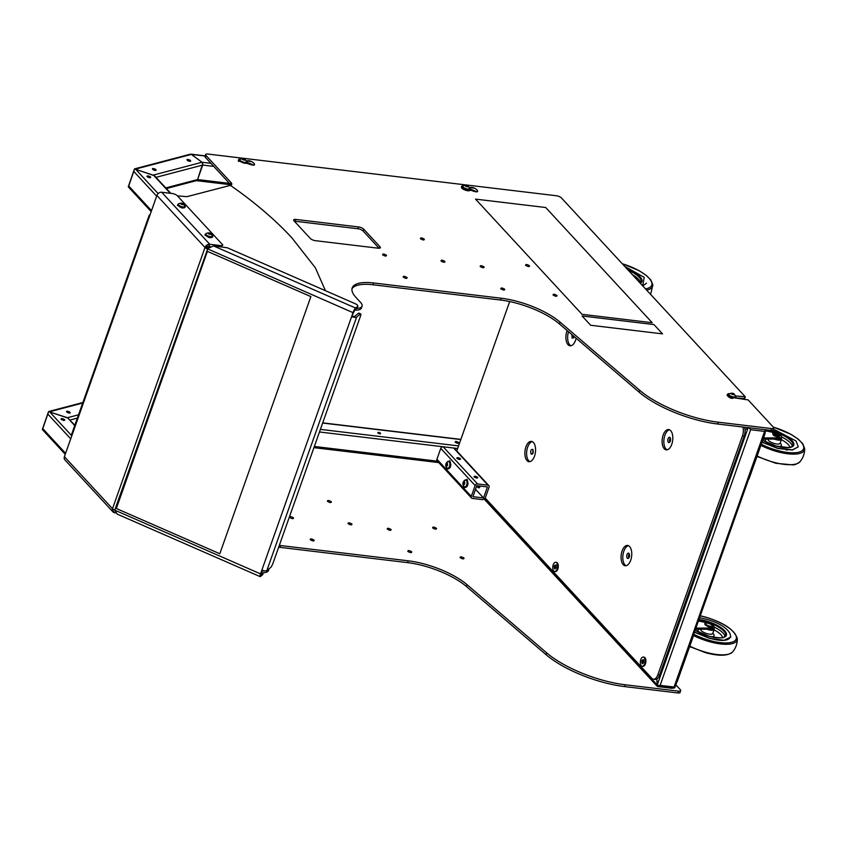 <?xml version="1.0" encoding="UTF-8"?>
<svg xmlns="http://www.w3.org/2000/svg" width="847" height="847" viewBox="0 0 847 847"><rect width="100%" height="100%" fill="white"/><g stroke="black" fill="none" stroke-linecap="round" stroke-linejoin="round"><path stroke-width="1.27" d="M748.833 427.576L745.053 429.747L748.833 427.576L750.643 429.715L764.587 431.388L766.101 429.641M750.643 429.715L660.12 685.371L657.388 685.795L656.774 679.04L658.003 686.621L671.946 688.293L674.667 687.87L674.064 687.033L764.587 431.388M660.12 685.371L674.064 687.033L674.667 687.859L657.388 685.795L658.003 686.621L657.314 685.879M674.837 687.605L766.08 429.8M748.515 479.561A4.087 2.107 -83.2 0 0 749.309 478.089L764.703 434.627A4.087 2.107 -83.2 0 0 765.095 432.722M676.689 682.386A4.087 2.107 -83.2 0 0 677.484 680.914L692.878 637.452A4.087 2.107 -83.2 0 0 693.28 635.546M377.804 432.933C379.625 434.013 380.568 434.13 380.61 433.272C378.789 432.192 377.857 432.086 377.804 432.933M458.82 442.632C456.459 441.234 455.252 441.086 455.199 442.198C457.549 443.584 458.756 443.733 458.82 442.632M48.237 412.415L42.35 429.461L48.671 411.61L42.35 429.461L43.144 429.874M68.332 418.185L48.671 411.61L42.784 428.656L65.59 453.325M69.475 411.854C66.564 410.827 65.812 411.028 67.231 412.447C70.142 413.474 70.894 413.283 69.475 411.854M48.671 411.61L67.464 417.719L74.843 425.194M62.011 418.524C60.253 418.884 60.846 419.53 63.8 420.461C65.547 420.101 64.954 419.456 62.011 418.524M487.978 485.183A2.043 1.609 -42.8 0 1 489.079 487.205L485.225 498.068L482.843 499.677L472.382 498.428A2.043 1.609 -42.8 0 1 471.281 496.406L475.135 485.543A2.043 1.609 -42.8 0 1 477.517 483.933L487.978 485.183L453.621 448.021A2.043 1.609 -42.8 0 1 454.479 448.444L488.835 485.606M476.829 485.67L487.427 486.93L483.531 497.941L472.933 496.681L476.829 485.67M471.525 498.004L437.168 460.842A2.043 1.609 -42.8 0 1 436.936 459.243L440.779 448.37A2.043 1.609 -42.8 0 1 443.161 446.771L453.621 448.021M476.766 478.1C478.523 477.729 477.93 477.083 474.987 476.162C473.229 476.522 473.822 477.168 476.766 478.1M459.593 459.519C461.34 459.148 460.747 458.502 457.803 457.581C456.046 457.941 456.649 458.587 459.593 459.519M467.428 485.966L468.063 483.002M450.255 467.385L450.89 464.421M475.548 489.301L483.531 497.941M477.496 486.93L478.237 487.734L480.27 486.072M202.486 162.793L202.708 165.059L197.584 179.553L195.615 180.379L197.584 179.553L202.772 163.492M190.014 154.281L191.422 154.387L202.031 162.264L191.062 154.207M134.165 169.749L128.278 186.795L134.599 168.945L128.278 186.795L129.072 187.208M154.27 175.53L134.599 168.945L128.712 185.991L151.528 210.659M155.403 169.188C152.492 168.161 151.74 168.362 153.159 169.781C156.081 170.808 156.822 170.618 155.403 169.188M189.961 160.104C187.049 159.077 186.298 159.278 187.716 160.697C190.628 161.724 191.38 161.523 189.961 160.104M205.969 246.837A2.043 1.609 -42.8 0 1 207.144 246.604L210.162 246.964M134.599 168.945L154.535 175.774L170.766 193.328M147.939 175.858C146.182 176.218 146.775 176.864 149.728 177.796C151.486 177.436 150.893 176.79 147.939 175.858M261.395 572.699A16.368 5.633 19.5 0 0 268.435 570.592L269.071 568.792A16.368 5.633 -160.5 0 1 267.027 570.444M278.663 547.204A40.921 14.081 -160.5 0 1 279.965 547.353L407.566 562.62A49.105 16.898 -160.5 0 1 466.464 586.537L546.061 654.689A65.473 22.52 19.5 0 0 624.588 686.578L677.918 692.962A4.087 1.408 19.5 0 0 680.056 692.465L680.692 690.654A4.087 1.408 -160.5 0 1 678.553 691.152L625.224 684.768A65.473 22.52 -160.5 0 1 546.696 652.878L467.099 584.726A49.105 16.898 19.5 0 0 408.212 560.809L280.611 545.542A40.921 14.081 19.5 0 0 279.309 545.394M675.821 684.842L680.321 689.702A4.087 1.408 -160.5 0 1 680.692 690.654M264.867 570.878A16.368 5.633 -160.5 0 1 262.03 570.889M432.616 527.893C435.157 529.396 436.47 529.555 436.533 528.359C433.971 526.845 432.669 526.696 432.616 527.893M460.101 557.622C462.642 559.126 463.944 559.285 464.018 558.088C461.477 556.585 460.165 556.426 460.101 557.622M387.206 529.068C389.747 530.571 391.06 530.73 391.123 529.534C388.572 528.03 387.27 527.872 387.206 529.068M407.82 551.365C410.361 552.869 411.674 553.027 411.737 551.831C409.186 550.328 407.883 550.169 407.82 551.365M327.429 501.286C329.97 502.8 331.272 502.959 331.346 501.763C328.795 500.249 327.493 500.101 327.429 501.286M348.032 523.594C350.584 525.098 351.886 525.256 351.96 524.06C349.409 522.546 348.106 522.398 348.032 523.594M289.61 517.39C292.151 518.904 293.464 519.052 293.528 517.866C290.976 516.352 289.674 516.194 289.61 517.39L289.388 516.945M310.224 539.687C312.765 541.201 314.078 541.36 314.142 540.164C311.59 538.65 310.288 538.491 310.224 539.687M230.956 185.175A8.184 2.816 -160.5 0 0 230.352 184.35L205.345 157.298A4.087 1.408 19.5 0 1 204.974 156.346L205.62 154.535A4.087 1.408 -160.5 0 1 207.759 154.038L556.31 195.742A4.087 1.408 -160.5 0 1 561.508 198.018L745.201 396.724L735.651 395.973M206.541 245.334L208.828 247.8M354.66 310.129A16.368 5.633 19.5 0 0 361.415 308.012L362.061 306.201A16.368 5.633 -160.5 0 1 356.735 308.35M351.971 288.816A40.921 14.081 -160.5 0 1 372.955 284.772L500.556 300.029A49.105 16.898 -160.5 0 1 559.443 323.956L639.04 392.097A65.473 22.52 19.5 0 0 717.568 423.998L770.897 430.371A4.087 1.408 19.5 0 0 773.036 429.884L773.682 428.074A4.087 1.408 -160.5 0 1 771.543 428.561L718.214 422.187A65.473 22.52 -160.5 0 1 639.686 390.287L560.089 322.146A49.105 16.898 19.5 0 0 501.191 298.218L373.601 282.962A40.921 14.081 19.5 0 0 352.204 287.885A40.921 14.081 19.5 0 0 355.92 297.371L360.568 302.4A16.368 5.633 -160.5 0 1 362.061 306.201M727.922 396.131L729.542 396.692M735.704 397.868L744.566 398.535M247.419 160.676L249.812 160.962M470.487 187.356L472.891 187.642M294.364 221.205A4.087 1.408 -160.5 0 1 295.19 221.247L357.932 228.754A4.087 1.408 -160.5 0 1 363.13 231.03L379.054 248.245M247.366 162.486L253.814 165.059M470.445 189.167L476.893 191.75M177.436 195.879L186.933 196.663L230.5 185.334A8.184 2.816 19.5 0 0 231.739 184.434A8.184 2.816 19.5 0 0 230.998 182.539L205.99 155.477A4.087 1.408 -160.5 0 1 205.62 154.535M727.668 394.215L727.001 395.136L727.552 395.74M727.827 396.025L728.716 396.999C730.834 398.418 732.359 398.746 733.29 397.974L733.809 397.804M735.111 397.963L748.155 399.922L773.311 427.121A4.087 1.408 -160.5 0 1 773.682 428.074M210.3 246.89L208.066 244.476M295.825 219.437L358.567 226.943A4.087 1.408 19.5 0 1 363.776 229.219L379.996 246.763A4.087 1.408 19.5 0 1 380.367 247.716A4.087 1.408 19.5 0 1 378.228 248.203L315.486 240.696A4.087 1.408 19.5 0 1 310.288 238.42L294.057 220.876A4.087 1.408 19.5 0 1 293.687 219.924A4.087 1.408 19.5 0 1 295.825 219.437L295.19 221.247M246.466 163.312L248.7 163.895C260.76 168.606 251.39 158.474 246.138 161.121M470.064 190.067L471.779 190.575C483.838 195.297 474.458 185.154 469.217 187.801M525.595 265.302C528.147 266.816 529.449 266.964 529.513 265.778C526.961 264.264 525.659 264.105 525.595 265.302M553.08 295.031C555.632 296.545 556.934 296.694 556.998 295.508C554.457 293.994 553.155 293.835 553.08 295.031M480.185 266.487C482.737 267.991 484.039 268.15 484.103 266.953C481.562 265.439 480.249 265.291 480.185 266.487M500.799 288.785C503.351 290.288 504.653 290.447 504.717 289.25C502.176 287.747 500.863 287.588 500.799 288.785M420.408 238.706C422.96 240.209 424.262 240.368 424.326 239.172C421.785 237.668 420.472 237.509 420.408 238.706M441.022 261.003C443.574 262.517 444.876 262.665 444.94 261.469C442.399 259.965 441.086 259.807 441.022 261.003M382.59 254.809C385.141 256.313 386.444 256.472 386.507 255.275C383.966 253.772 382.664 253.613 382.59 254.809M403.204 277.107C405.755 278.61 407.058 278.769 407.121 277.572C404.58 276.069 403.267 275.91 403.204 277.107M208.013 248.372L207.864 248.404A2.043 0.699 -160.5 0 1 206.753 247.684L205.567 246.403M360.346 314.046L358.503 313.242A4.087 0.783 113.6 0 1 358.863 313.115L360.706 313.919A4.087 0.783 -66.4 0 0 360.346 314.046L356.598 317.106A4.087 1.408 -160.5 0 1 351.664 316.513L354.925 309.833L356.989 308.139A4.087 1.408 19.5 0 0 357.169 307.895L357.815 306.085A4.087 1.408 -160.5 0 1 357.635 306.328L355.56 308.022A4.087 0.783 -66.4 0 0 353.03 312.659L207.409 248.796M260.887 574.562L262.274 570.19M261.13 574.679L263.205 572.985A4.087 1.408 -160.5 0 0 263.385 572.752A4.087 1.408 -160.5 0 1 263.385 572.752L262.739 574.562A4.087 1.408 19.5 0 1 262.559 574.806L260.495 576.489A4.087 0.783 -66.4 0 1 260.135 576.616A4.087 0.783 -66.4 0 1 260.527 573.885L353.03 312.659M352.288 316.005A2.043 0.699 19.5 0 0 354.755 316.302L358.503 313.242M261.892 570.031A4.087 1.408 19.5 0 0 266.816 570.624L270.574 567.564A4.087 0.783 -66.4 0 0 273.105 562.927L360.314 316.651A4.087 0.783 -66.4 0 0 360.706 313.919M260.135 576.616L117.193 514.118L114.737 510.138A4.087 1.408 -160.5 0 1 112.503 508.708A4.087 3.219 137.2 0 0 112.979 511.895A4.087 3.219 137.2 0 0 114.705 512.742L115.795 512.869M156.907 195.445L64.404 456.681L112.503 508.708L205.006 247.483L156.907 195.445A4.087 3.219 137.2 0 1 161.682 192.248L172.132 193.497A4.087 1.408 -160.5 0 1 177.341 195.773L222.856 245.016L221.978 245.736L209.781 244.275A4.087 3.219 137.2 0 0 205.006 247.483A4.087 1.408 19.5 0 0 207.24 248.912L213.455 245.884L227.314 247.779L355.2 303.702A4.087 1.408 -160.5 0 1 357.815 306.085M179.553 206.753L179.553 206.763C182.105 208.267 183.407 208.426 183.481 207.229M207.028 236.482L207.039 236.493C209.59 237.996 210.892 238.155 210.967 236.959M64.404 456.681A4.087 3.219 137.2 0 0 64.891 459.868L112.979 511.895M150.046 214.82A4.087 1.408 19.5 0 0 149.167 215.329A4.087 1.408 19.5 0 0 149.538 216.271M71.783 435.856A4.087 1.408 -160.5 0 1 71.413 434.903L149.167 215.329M260.527 573.885L114.737 510.138L207.864 248.404M212.152 235.424L212.788 235.974C212.682 238.388 210.056 238.071 204.879 235.032L206.308 233.349M184.667 205.694L185.302 206.245C185.207 208.658 182.571 208.341 177.394 205.302L178.823 203.619M246.286 161.131A4.637 1.599 -160.5 0 1 246.922 161.692C246.816 164.096 244.18 163.789 239.013 160.739A4.637 1.599 -160.5 0 1 238.589 159.67A4.637 1.599 -160.5 0 1 240.442 159.067M242.729 159.469A4.637 1.599 -160.5 0 1 244.307 160.03M239.013 160.739L238.759 161.47A4.637 1.599 -160.5 0 1 238.335 160.39L238.589 159.67M469.365 187.822A4.637 1.599 -160.5 0 1 469.99 188.373A4.637 1.599 -160.5 0 1 470.413 189.453A4.637 1.599 -160.5 0 1 466.782 189.792A4.637 1.599 -160.5 0 1 462.091 187.431A4.637 1.599 -160.5 0 1 461.668 186.351A4.637 1.599 -160.5 0 1 463.51 185.747M465.808 186.149A4.637 1.599 -160.5 0 1 467.385 186.711M470.413 189.453L470.159 190.173A4.637 1.599 -160.5 0 1 466.517 190.511A4.637 1.599 -160.5 0 1 461.827 188.15A4.637 1.599 -160.5 0 1 461.414 187.081L461.668 186.351M735.344 395.729A4.637 1.599 -160.5 0 1 735.969 396.28C735.874 398.693 733.237 398.376 728.071 395.337A4.637 1.599 -160.5 0 1 727.647 394.257A4.637 1.599 -160.5 0 1 729.489 393.654M731.787 394.056A4.637 1.599 -160.5 0 1 733.364 394.617M728.071 395.337L727.817 396.068A4.637 1.599 -160.5 0 1 727.393 394.988L727.647 394.257M212.311 235.985A3.504 1.207 -160.5 0 1 212.29 236.228A3.504 1.207 -160.5 0 1 209.548 236.482A3.504 1.207 -160.5 0 1 206.012 234.704A3.504 1.207 -160.5 0 1 205.694 233.888A3.504 1.207 -160.5 0 1 205.832 233.687C208.436 232.449 210.31 232.65 211.443 234.27L212.311 235.985M212.152 236.429A3.504 1.207 -160.5 0 1 212.131 236.673A3.504 1.207 -160.5 0 1 209.389 236.927A3.504 1.207 -160.5 0 1 205.853 235.148A3.504 1.207 -160.5 0 1 205.535 234.333A3.504 1.207 -160.5 0 1 205.673 234.132M208.51 233.656A3.504 1.207 -160.5 0 1 210.289 234.291M208.129 233.507A1.599 0.551 -160.5 0 1 208.817 232.936A1.599 0.551 -160.5 0 1 210.85 233.825A1.599 0.551 -160.5 0 1 210.151 234.386A1.599 0.551 -160.5 0 1 208.129 233.507M210.109 234.333L210.882 234.132L210.268 233.465L208.087 233.2L210.109 234.333M184.826 206.245A3.504 1.207 -160.5 0 1 184.815 206.499A3.504 1.207 -160.5 0 1 182.063 206.742A3.504 1.207 -160.5 0 1 178.526 204.963A3.504 1.207 -160.5 0 1 178.209 204.159A3.504 1.207 -160.5 0 1 178.346 203.958C180.951 202.719 182.825 202.909 183.958 204.54L184.826 206.245M184.667 206.7A3.504 1.207 -160.5 0 1 184.657 206.943A3.504 1.207 -160.5 0 1 181.904 207.197A3.504 1.207 -160.5 0 1 178.368 205.419A3.504 1.207 -160.5 0 1 178.05 204.603A3.504 1.207 -160.5 0 1 178.188 204.402M181.025 203.915A3.504 1.207 -160.5 0 1 182.804 204.55M180.644 203.767A1.599 0.551 -160.5 0 1 181.332 203.206A1.599 0.551 -160.5 0 1 183.365 204.095A1.599 0.551 -160.5 0 1 182.666 204.656A1.599 0.551 -160.5 0 1 180.644 203.767M182.624 204.603L183.397 204.402L182.783 203.725L180.602 203.471L182.624 204.603M244.974 159.543A1.599 0.551 -160.5 0 1 244.285 160.104A1.599 0.551 -160.5 0 1 242.263 159.215A1.599 0.551 -160.5 0 1 242.951 158.654A1.599 0.551 -160.5 0 1 244.974 159.543M246.445 161.692A3.504 1.207 -160.5 0 1 244 162.264A3.504 1.207 -160.5 0 1 240.146 160.411A3.504 1.207 -160.5 0 1 239.966 159.395C242.57 158.167 244.434 158.357 245.577 159.988L246.445 161.692M242.634 159.363A3.504 1.207 -160.5 0 1 244.423 159.998M244.232 160.051L245.016 159.839L244.391 159.172L242.221 158.908L244.232 160.051M468.052 186.224A1.599 0.551 -160.5 0 1 467.364 186.785A1.599 0.551 -160.5 0 1 465.331 185.895A1.599 0.551 -160.5 0 1 466.019 185.334A1.599 0.551 -160.5 0 1 468.052 186.224M469.513 188.383A3.504 1.207 -160.5 0 1 467.078 188.945A3.504 1.207 -160.5 0 1 463.214 187.092A3.504 1.207 -160.5 0 1 463.034 186.086C465.638 184.847 467.512 185.038 468.645 186.668L469.513 188.383M465.712 186.044A3.504 1.207 -160.5 0 1 467.491 186.679M467.311 186.732L468.084 186.531L467.47 185.864L465.289 185.599L467.311 186.732M734.031 394.13A1.599 0.551 -160.5 0 1 733.343 394.691A1.599 0.551 -160.5 0 1 731.31 393.813A1.599 0.551 -160.5 0 1 731.999 393.252A1.599 0.551 -160.5 0 1 734.031 394.13M735.492 396.29A3.504 1.207 -160.5 0 1 733.057 396.851A3.504 1.207 -160.5 0 1 729.193 395.009A3.504 1.207 -160.5 0 1 729.023 393.993C731.617 392.754 733.491 392.955 734.635 394.575L735.492 396.29M731.692 393.961A3.504 1.207 -160.5 0 1 733.481 394.596M733.29 394.638L734.074 394.437L733.449 393.77L731.279 393.506L733.29 394.638M742.83 427.015A8.184 4.203 96.8 0 1 742.501 435.76L657.844 674.805A8.184 4.203 96.8 0 1 653.439 679.209L655.186 679.421A8.184 4.203 -83.2 0 0 659.591 675.006L744.238 435.972A8.184 4.203 -83.2 0 0 744.577 427.227M667.129 449.821A10.228 5.262 96.8 0 1 665.986 448.963A10.228 5.262 96.8 0 1 664.164 438.047A10.228 5.262 96.8 0 1 669.522 429.789M529.894 461.657A10.228 5.262 96.8 0 1 528.75 460.8A10.228 5.262 96.8 0 1 526.929 449.884A10.228 5.262 96.8 0 1 532.287 441.626M626.081 565.722A10.228 5.262 96.8 0 1 624.948 564.864A10.228 5.262 96.8 0 1 623.117 553.949A10.228 5.262 96.8 0 1 628.485 545.69M570.931 345.756A10.228 5.262 96.8 0 1 569.798 344.909A10.228 5.262 96.8 0 1 568.528 331.728M653.439 679.209A8.184 4.203 96.8 0 1 651.851 678.331L485.225 498.089M456.649 451.303L509.682 301.553M664.249 448.751A10.228 5.262 -83.2 0 0 666.24 449.852A10.228 5.262 -83.2 0 0 672.317 442.388A10.228 5.262 -83.2 0 0 670.665 430.647A10.228 5.262 -83.2 0 0 668.664 429.545A10.228 5.262 -83.2 0 0 662.598 437.01A10.228 5.262 -83.2 0 0 664.249 448.751M527.014 460.599A10.228 5.262 -83.2 0 0 529.004 461.7A10.228 5.262 -83.2 0 0 535.071 454.236A10.228 5.262 -83.2 0 0 533.419 442.483A10.228 5.262 -83.2 0 0 531.429 441.382A10.228 5.262 -83.2 0 0 525.352 448.846A10.228 5.262 -83.2 0 0 527.014 460.599M623.201 564.653A10.228 5.262 -83.2 0 0 625.192 565.754A10.228 5.262 -83.2 0 0 631.269 558.289A10.228 5.262 -83.2 0 0 629.617 546.548A10.228 5.262 -83.2 0 0 627.627 545.436A10.228 5.262 -83.2 0 0 621.55 552.911A10.228 5.262 -83.2 0 0 623.201 564.653M478.873 487.099L479.264 487.861M567.13 330.531A10.228 5.262 -83.2 0 0 568.051 344.697A10.228 5.262 -83.2 0 0 570.042 345.798A10.228 5.262 -83.2 0 0 576.14 338.239M556.543 565.034C554.912 565.034 554.457 566.315 555.177 568.888L555.198 568.909M644.154 659.813C642.524 659.802 642.068 661.094 642.788 663.667L642.82 663.688M628.781 557.972A2.689 1.376 96.8 0 1 629.268 553.853M627.309 558.184A2.689 1.376 -83.2 0 0 627.839 558.469A2.689 1.376 -83.2 0 0 629.427 556.511A2.689 1.376 -83.2 0 0 628.993 553.43A2.689 1.376 -83.2 0 0 628.474 553.144A2.689 1.376 -83.2 0 0 626.875 555.103A2.689 1.376 -83.2 0 0 627.309 558.184M532.583 453.907L533.07 449.799M669.818 442.07A2.689 1.376 96.8 0 1 670.316 437.952M668.357 442.282A2.689 1.376 -83.2 0 0 668.876 442.568A2.689 1.376 -83.2 0 0 670.475 440.609A2.689 1.376 -83.2 0 0 670.041 437.528A2.689 1.376 -83.2 0 0 669.511 437.243A2.689 1.376 -83.2 0 0 667.923 439.201A2.689 1.376 -83.2 0 0 668.357 442.282M573.631 338.006L573.377 335.878M446.634 462.451L449.916 460.768C451.472 466.21 450.498 468.942 447.004 468.984L446.115 466.803M463.817 481.032L467.099 479.349C468.645 484.791 467.682 487.523 464.188 487.565L463.298 485.384M464.707 482.695L464.548 483.976M463.362 484.675A1.62 0.836 -83.2 0 0 464.548 483.976A1.62 0.836 -83.2 0 0 464.378 481.805A1.62 0.836 -83.2 0 0 463.193 482.504A1.62 0.836 -83.2 0 0 463.362 484.675M464.251 486.633L463.923 486.326C462.25 484.103 462.621 482.007 465.035 480.037A3.504 1.8 96.8 0 1 466.305 480.302A3.504 1.8 96.8 0 1 466.729 484.855A3.504 1.8 96.8 0 1 464.251 486.633A3.504 1.8 96.8 0 1 464.114 486.506M463.425 484.738A3.504 1.8 96.8 0 1 463.785 481.689M447.205 463.224A1.62 0.836 96.8 0 1 447.375 465.395A1.62 0.836 96.8 0 1 446.189 466.094A1.62 0.836 96.8 0 1 446.009 463.923A1.62 0.836 96.8 0 1 447.205 463.224M447.068 468.052L446.75 467.745C445.077 465.522 445.448 463.425 447.862 461.456A3.504 1.8 96.8 0 1 449.132 461.721A3.504 1.8 96.8 0 1 449.545 466.274A3.504 1.8 96.8 0 1 447.068 468.052A3.504 1.8 96.8 0 1 446.93 467.925M446.2 465.723A3.504 1.8 96.8 0 1 446.464 463.531M447.322 465.342L446.782 463.171L445.977 465.469L446.602 466.146L447.322 465.342M553.705 570.984A4.637 2.382 96.8 0 1 552.964 565.658A4.637 2.382 96.8 0 1 555.717 562.27A4.637 2.382 96.8 0 1 556.617 562.768A4.637 2.382 96.8 0 1 557.368 568.104A4.637 2.382 96.8 0 1 554.616 571.492A4.637 2.382 96.8 0 1 553.705 570.984M554.51 568.729C556.077 568.729 556.511 567.501 555.823 565.034C554.245 565.023 553.811 566.262 554.51 568.729M555.717 562.27L556.415 562.355A4.637 2.382 96.8 0 1 557.315 562.853A4.637 2.382 96.8 0 1 558.067 568.189A4.637 2.382 96.8 0 1 555.314 571.566L554.616 571.492M641.327 665.763A4.637 2.382 96.8 0 1 640.576 660.438A4.637 2.382 96.8 0 1 643.328 657.05A4.637 2.382 96.8 0 1 644.228 657.547A4.637 2.382 96.8 0 1 644.98 662.873A4.637 2.382 96.8 0 1 642.227 666.261A4.637 2.382 96.8 0 1 641.327 665.763M642.121 663.497C643.688 663.508 644.122 662.269 643.434 659.802C641.867 659.802 641.423 661.031 642.121 663.497M643.328 657.05L644.027 657.134A4.637 2.382 96.8 0 1 644.927 657.632A4.637 2.382 96.8 0 1 645.679 662.957A4.637 2.382 96.8 0 1 642.926 666.345L642.227 666.261M624.684 266.35L644.186 277.308L642.704 285.841M712.92 625.573A4.193 1.44 -160.5 0 1 712.952 626.018L712.74 626.6A4.193 1.44 -160.5 0 1 708.261 626.536A4.193 1.44 -160.5 0 1 704.842 623.805L705.053 623.223A4.193 1.44 -160.5 0 1 705.35 622.894M711.84 624.292L711.84 624.292A4.076 1.398 -160.5 0 1 712.888 625.848A4.076 1.398 -160.5 0 1 708.537 625.774A4.076 1.398 -160.5 0 1 705.212 623.096A4.076 1.398 -160.5 0 1 706.991 622.587L705.053 623.223A4.193 1.44 -160.5 0 0 708.473 625.965A4.193 1.44 -160.5 0 0 712.952 626.018L711.84 624.292A9.561 9.561 0 0 0 706.991 622.587M652.211 322.718L582.027 314.322L475.527 199.119L545.712 207.515L652.211 322.718M653.926 324.57L662.523 333.866L590.677 325.269L582.09 315.984L653.926 324.57M210.384 246.848L208.161 244.444M230.331 185.366C252.978 200.855 275.804 220.231 292.056 238.049L315.317 267.716L325.449 290.69M219.807 553.747L116.325 508.507L207.388 251.347L310.87 296.598L219.807 553.747M531.122 454.13C533.134 454.13 533.695 452.542 532.795 449.376C530.783 449.376 530.222 450.953 531.122 454.13M571.884 334.597L572.159 338.228L574.255 336.63M642.82 285.968L646.452 283.194M627.796 269.717A6.765 2.329 -160.5 0 1 630.2 272.321M694.445 632.243L709.394 638.331L723.973 640.29L730.94 636.986M699.59 617.707L705.71 619.083C735.799 626.886 740.045 647.097 709.458 638.151L694.508 632.074M709.892 629.215A5.865 2.022 19.5 0 0 713.83 628.336M696.022 629.236L711.798 629.205A5.802 1.99 19.5 0 0 713.799 628.442L714.201 627.309A5.802 1.99 -160.5 0 1 712.2 628.072L695.916 628.103M712.772 625.181A5.802 1.99 -160.5 0 1 714.201 627.309M698.436 620.978L705.996 622.619M705.022 624.514L708.23 626.653L712.168 627.045M689.723 647.034L690.644 647.034M773.046 433.632C772.803 435.485 774.814 436.544 779.092 436.819L779.208 436.671A3.737 1.281 19.5 0 0 779.653 436.3A3.737 1.281 19.5 0 0 779.505 435.676M779.092 436.819A3.674 1.26 19.5 0 0 779.282 436.724A3.674 1.26 19.5 0 0 779.367 435.803M765.773 430.827L774.793 432.785A5.802 1.99 -160.5 0 1 775.672 433.008M777.768 433.749A5.802 1.99 -160.5 0 1 781.537 437.158A5.802 1.99 -160.5 0 1 779.536 437.92L763.528 437.92M763.359 439.095L779.134 439.064A5.802 1.99 19.5 0 0 781.135 438.301L781.537 437.158M773.396 435.252L774.063 435.136M756.816 456.893L757.98 456.882M773.173 433.092L773.544 432.944C777.493 433.177 779.367 434.172 779.166 435.909L779.325 436.332A3.737 1.281 -160.5 0 1 775.132 435.644A3.737 1.281 -160.5 0 1 772.729 433.463A3.737 1.281 -160.5 0 1 773.173 433.092M777.832 435.665A1.938 0.667 19.5 0 0 776.307 434.67A1.938 0.667 19.5 0 0 774.454 434.437A1.938 0.667 19.5 0 0 774.423 434.458M775.344 435.019A1.938 0.667 -160.5 0 1 776.763 435.527M777.684 436.385A1.938 0.667 -160.5 0 1 777.44 436.692A1.938 0.667 -160.5 0 1 776.752 436.734M774.582 435.972A1.938 0.667 -160.5 0 1 774.084 435.114M777.228 439.064A5.865 2.022 19.5 0 0 779.738 439.233A5.865 2.022 19.5 0 0 781.167 438.185M773.343 429.016L796.053 441.012L798.255 446.867L792.4 449.873L777.895 448.307L762.067 442.049M762.004 442.229L777.8 448.465L792.337 450.043L798.266 446.845M484.96 498.608L657.251 684.979L748.145 427.65M671.152 687.436L671.946 688.293M320.399 429.376L458.566 445.903M457.645 448.508L319.478 431.981M314.343 446.464L438.894 461.361M460.81 439.561L322.643 423.034M82.688 403.045L49.56 411.758L71.54 435.538M74.716 425.565L67.464 417.719L78.517 414.818M77.363 418.09L70.057 420.017M70.725 438.841L47.919 414.162M443.161 446.771L477.517 483.933M475.135 485.543L440.779 448.37M436.936 459.243L471.281 496.406M170.236 193.264L153.402 175.054L202.031 162.264L210.924 163.333M213.751 166.383L202.708 165.059L155.986 177.351M165.758 187.918L197.584 179.553L229.442 183.365M474.839 188.288L469.397 187.642M251.771 161.608L246.329 160.962M205.09 156.028L191.422 154.387L135.488 169.093L158.124 193.582M156.653 196.176L133.847 171.507M206.223 245.619L207.144 246.604M677.918 692.962L678.553 691.152M625.224 684.768L624.588 686.578M546.061 654.689L546.696 652.878M467.099 584.726L466.464 586.537M407.566 562.62L408.212 560.809M280.611 545.542L279.965 547.353M230.352 184.35L230.998 182.539M205.99 155.477L205.345 157.298M744.142 398.873L744.778 397.063M770.897 430.371L771.543 428.561M718.214 422.187L717.568 423.998M639.04 392.097L639.686 390.287M560.089 322.146L559.443 323.956M500.556 300.029L501.191 298.218M373.601 282.962L372.955 284.772M357.932 228.754L358.567 226.943M379.477 248.213L379.996 246.763M363.776 229.219L363.13 231.03M206.753 247.684L206.456 248.531M356.598 317.106L266.816 570.624M262.559 574.806L263.205 572.985M161.682 192.248L209.781 244.275M114.705 512.742L112.28 510.116M213.455 245.884L355.56 308.022M356.989 308.139L357.635 306.328M744.238 435.972L742.501 435.76M657.844 674.805L659.591 675.006M632.444 274.746A19.333 6.649 -160.5 0 1 640.523 282.697M640.088 283.014L641.115 281.85A19.333 6.649 19.5 0 0 629.236 270.786M640.258 283.194A19.979 6.871 19.5 0 0 627.14 269.007M712.888 625.848A9.561 8.978 -158.5 0 0 709.341 623.657A9.561 8.978 -158.5 0 0 705.212 623.096M532.382 453.293L532.922 453.357M646.621 290.087A31.657 10.895 19.5 0 0 652.825 284.931L650.972 280.145L646.473 275.561L639.03 270.627L622.164 263.629M622.27 263.745A30.439 10.471 -160.5 0 1 648.961 278.102A30.439 10.471 -160.5 0 1 645.488 288.859M693.312 635.43A31.657 10.895 19.5 0 0 709.638 641.73A31.657 10.895 19.5 0 0 737.313 638.733C737.356 643.688 735.799 648.082 732.644 651.915L732.644 651.915A31.657 10.895 -160.5 0 1 705.9 652.285A31.657 10.895 -160.5 0 1 689.807 646.113M737.313 638.733A31.657 10.895 19.5 0 0 737.313 638.723C734.55 629.819 723.836 622.577 705.17 616.987L700.268 615.79M700.236 615.875A30.439 10.471 -160.5 0 1 705.223 617.092A30.439 10.471 -160.5 0 1 736.339 636.785A30.439 10.471 -160.5 0 1 709.818 640.491A30.439 10.471 -160.5 0 1 693.735 634.244M695.143 630.263A19.979 6.871 19.5 0 0 709.087 636.298A19.979 6.871 19.5 0 0 726.493 633.863A19.979 6.871 19.5 0 0 706.07 620.946A19.979 6.871 19.5 0 0 698.944 619.517M695.165 630.21L709.055 636.245C718.679 638.056 723.592 638.363 723.772 637.188L725.604 635.642A19.333 6.649 19.5 0 0 705.922 621.762A19.333 6.649 19.5 0 0 698.659 620.343M714.233 627.129A19.333 6.649 -160.5 0 1 725.011 636.478M720.151 640.088A19.333 6.649 -160.5 0 1 718.976 640.173M714.053 629.84A17.395 5.982 -160.5 0 1 722.555 637.547M699.124 629.236A8.438 2.901 19.5 0 0 699.506 632.635M711.332 636.828A8.438 2.901 19.5 0 0 712.825 633.323L712.655 633.62M700.49 629.236A6.511 2.234 19.5 0 0 707.16 633.694A6.511 2.234 19.5 0 0 712.803 633.355L714.201 629.427A6.511 2.234 -160.5 0 1 708.558 629.755A6.511 2.234 -160.5 0 1 706.927 629.215M711.798 629.205L712.2 628.072M779.134 439.064L779.536 437.92M779.166 435.909A3.42 1.175 -160.5 0 1 774.73 434.998A3.42 1.175 -160.5 0 1 773.544 432.944M773.967 433.166A2.901 0.995 19.5 0 0 774.973 434.913A2.901 0.995 19.5 0 0 778.742 435.686A2.901 0.995 19.5 0 0 777.726 433.939A2.901 0.995 19.5 0 0 773.967 433.166M781.305 437.825L781.537 439.275A6.511 2.234 -160.5 0 1 779.992 440.091A6.511 2.234 -160.5 0 1 774.264 439.074M767.827 439.085A6.511 2.234 19.5 0 0 771.723 442.526A6.511 2.234 19.5 0 0 778.594 444.029A6.511 2.234 19.5 0 0 780.14 443.214L779.992 443.468M778.668 446.676A8.438 2.901 19.5 0 0 779.356 446.634A8.438 2.901 19.5 0 0 780.151 443.182L781.537 439.275M781.389 439.688A17.395 5.982 -160.5 0 1 789.891 447.396M766.461 439.085A8.438 2.901 19.5 0 0 766.842 442.483M781.569 436.988A19.333 6.649 -160.5 0 1 792.347 446.337M771.935 430.414A19.979 6.871 19.5 0 1 791.596 440.154A19.979 6.871 19.5 0 1 788.991 447.65A19.979 6.871 19.5 0 1 762.702 440.249L776.096 446.02L788.716 447.587C791.934 446.803 793.343 446.104 792.94 445.501A19.333 6.649 19.5 0 0 785.053 436.438A19.333 6.649 19.5 0 0 765.984 430.202M787.488 449.937A19.333 6.649 -160.5 0 1 786.323 450.022M773.353 427.163A30.439 10.471 -160.5 0 1 800.955 441.933A30.439 10.471 -160.5 0 1 796.307 452.637A30.439 10.471 -160.5 0 1 761.305 444.22M760.881 445.406A31.657 10.895 19.5 0 0 796.9 453.96A31.657 10.895 19.5 0 0 804.65 448.582L804.65 448.582C804.682 453.537 803.125 457.931 799.981 461.763L799.981 461.763A31.657 10.895 -160.5 0 1 793.163 464.527A31.657 10.895 -160.5 0 1 757.144 455.961M484.315 499.254L657.283 686.356M313.919 447.65L438.788 462.589M322.696 422.865L460.863 439.392M48.639 411.536L82.868 402.526M65.251 454.288L42.361 429.535M196.398 180.644L230.691 184.741M191.094 154.175L205.143 155.859M134.567 168.871L190.067 154.27M166.34 188.553L196.589 180.591M151.179 211.623L128.299 186.869M745.296 396.947L744.651 398.757M476.427 486.803L479.847 487.216M652.825 284.931L650.623 294.417M732.644 651.915C727.965 656.044 718.944 656.298 705.593 652.688L689.659 646.536M714.201 629.427L713.968 627.966M773.332 432.923L772.729 433.463M777.874 435.919L774.222 434.638M799.981 461.763C796.953 464.018 794.486 465.045 792.58 464.865L775.799 463.277L756.996 456.395M804.65 448.582L802.787 443.796L798.298 439.201L790.854 434.267L773.247 427.057"/></g></svg>
